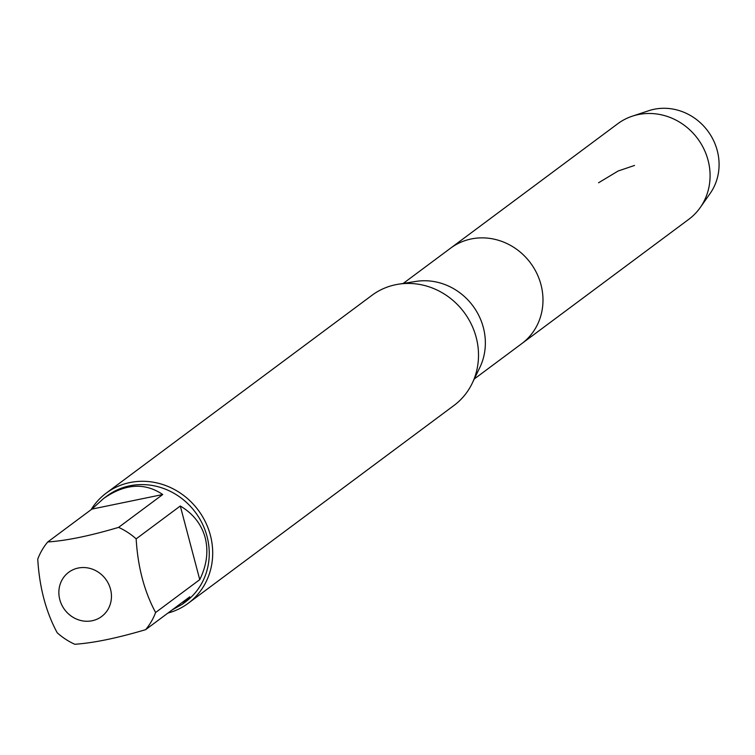 <?xml version="1.0" encoding="UTF-8"?>
<svg xmlns="http://www.w3.org/2000/svg" width="755" height="755" viewBox="0 0 755 755"><rect width="100%" height="100%" fill="white"/><g stroke="black" fill="none" stroke-linecap="round" stroke-linejoin="round"><path stroke-width="1.13" d="M188.212 603.292L454.019 405.435A68.667 63.665 -126.7 0 0 472.196 383.323L479.887 367.364A59.541 55.2 -126.7 0 0 483.332 327.491A59.541 55.2 -126.7 0 0 415.92 281.417L398.423 284.21A68.667 63.665 -126.7 0 0 372.017 295.271L106.21 493.128A68.667 63.665 53.3 0 1 210.362 535.201A68.667 63.665 53.3 0 1 188.212 603.292A68.667 63.665 53.3 0 1 167.931 613.06M474.3 378.963L688.853 219.261A59.541 55.2 -126.7 0 0 700.253 207.521A59.541 55.2 -126.7 0 0 708.058 160.22A59.541 55.2 -126.7 0 0 632.275 116.185A59.541 55.2 -126.7 0 0 617.75 123.745L450.65 248.131A59.541 55.2 53.3 0 1 540.957 284.607A59.541 55.2 53.3 0 1 521.752 343.648A59.541 55.2 -126.7 0 0 540.957 284.607A59.541 55.2 -126.7 0 0 450.65 248.131L403.198 283.446M472.196 383.323A68.667 63.665 -126.7 0 0 476.178 337.343A68.667 63.665 -126.7 0 0 398.423 284.21M91.034 509.757A68.667 63.665 53.3 0 1 106.21 493.128M110.513 589.174A27.567 25.566 -126.7 0 0 70.743 570.922A27.567 25.566 -126.7 0 0 68.648 614.041A27.567 25.566 -126.7 0 0 99.566 617.883A27.567 25.566 -126.7 0 0 110.513 589.174M162.731 494.525C144.667 482.294 124.953 483.625 103.567 498.526L91.883 509.115L162.731 494.525L118.592 527.377C90.156 535.823 66.544 540.693 47.744 541.967A65.921 61.117 -126.7 0 0 37.75 559.134C39.42 587.267 45.904 611.814 57.21 632.784A65.921 61.117 -126.7 0 0 74.773 644.27C93.573 642.986 117.185 638.126 145.621 629.67A65.921 61.117 -126.7 0 0 155.615 612.503C144.309 591.542 137.825 566.996 136.155 538.862A65.921 61.117 -126.7 0 0 118.592 527.377M91.883 509.115L47.744 541.967M172.149 609.927L182.285 604.283L189.76 596.818L145.621 629.67M199.754 579.651C206.785 565.25 208.597 551.263 205.181 537.702C201.462 524.234 193.167 513.674 180.294 506.01L199.754 579.651L155.615 612.503M180.294 506.01L136.155 538.862M103.567 498.526L107.031 495.95A65.921 61.117 53.3 0 1 207.012 536.333A65.921 61.117 53.3 0 1 185.749 601.707L182.285 604.283M700.253 207.521L710.191 193.365A53.86 49.943 -126.7 0 0 717.25 150.575A53.86 49.943 -126.7 0 0 648.687 110.73L632.275 116.185M598.545 182.786L618.175 170.989L634.53 165.449"/></g></svg>
